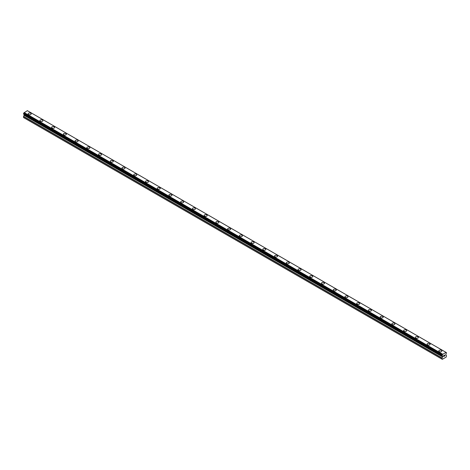 <?xml version="1.0" encoding="UTF-8"?>
<svg xmlns="http://www.w3.org/2000/svg" width="470" height="470" viewBox="0 0 470 470"><rect width="100%" height="100%" fill="white"/><g stroke="black" fill="none" stroke-linecap="round" stroke-linejoin="round"><path stroke-width="0.7" d="M28.141 113.869A1.522 0.875 180 0 1 29.075 113.059A1.522 0.875 180 0 1 30.738 113.246A1.522 0.875 180 0 1 31.179 113.869A1.522 0.875 180 0 1 30.244 114.68A1.522 0.875 180 0 1 28.582 114.492A1.522 0.875 180 0 1 28.141 113.869A1.522 0.875 180 0 1 29.075 113.059A1.522 0.875 180 0 1 30.738 113.252A1.522 0.875 180 0 1 31.179 113.869M39.874 120.643A1.522 0.875 180 0 1 40.814 119.832A1.522 0.875 180 0 1 42.47 120.02A1.522 0.875 180 0 1 42.917 120.643A1.522 0.875 180 0 1 41.977 121.454A1.522 0.875 180 0 1 40.32 121.266A1.522 0.875 180 0 1 39.874 120.643A1.522 0.875 180 0 1 40.814 119.832A1.522 0.875 180 0 1 42.47 120.026A1.522 0.875 180 0 1 42.917 120.643M54.203 126.8A1.522 0.875 180 0 1 54.649 127.423A1.522 0.875 180 0 1 53.709 128.228A1.522 0.875 180 0 1 52.053 128.04A1.522 0.875 180 0 1 51.606 127.417A1.522 0.875 180 0 1 52.546 126.606A1.522 0.875 180 0 1 54.203 126.8M51.606 127.417A1.522 0.875 180 0 1 52.546 126.606A1.522 0.875 180 0 1 54.203 126.794A1.522 0.875 180 0 1 54.649 127.417M63.338 134.191A1.522 0.875 180 0 1 64.278 133.38A1.522 0.875 180 0 1 65.935 133.574A1.522 0.875 180 0 1 66.382 134.197A1.522 0.875 180 0 1 65.442 135.002A1.522 0.875 180 0 1 63.785 134.814A1.522 0.875 180 0 1 63.338 134.191A1.522 0.875 180 0 1 64.278 133.386A1.522 0.875 180 0 1 65.935 133.574A1.522 0.875 180 0 1 66.382 134.191M75.077 140.965A1.522 0.875 180 0 1 76.011 140.154A1.522 0.875 180 0 1 77.673 140.348A1.522 0.875 180 0 1 78.114 140.971A1.522 0.875 180 0 1 77.18 141.775A1.522 0.875 180 0 1 75.517 141.588A1.522 0.875 180 0 1 75.077 140.965A1.522 0.875 180 0 1 76.011 140.16A1.522 0.875 180 0 1 77.673 140.348A1.522 0.875 180 0 1 78.114 140.965M86.809 147.744A1.522 0.875 180 0 1 87.749 146.934A1.522 0.875 180 0 1 89.406 147.122A1.522 0.875 180 0 1 89.852 147.744M89.406 147.122A1.522 0.875 180 0 1 89.852 147.739A1.522 0.875 180 0 1 88.912 148.555A1.522 0.875 180 0 1 87.256 148.361A1.522 0.875 180 0 1 86.809 147.739A1.522 0.875 180 0 1 87.749 146.928A1.522 0.875 180 0 1 89.406 147.122M98.541 154.518A1.522 0.875 180 0 1 99.481 153.702A1.522 0.875 180 0 1 101.138 153.896A1.522 0.875 180 0 1 101.585 154.518A1.522 0.875 180 0 1 100.645 155.329A1.522 0.875 180 0 1 98.988 155.135A1.522 0.875 180 0 1 98.541 154.518A1.522 0.875 180 0 1 99.481 153.708A1.522 0.875 180 0 1 101.138 153.896A1.522 0.875 180 0 1 101.585 154.518M110.274 161.292A1.522 0.875 180 0 1 111.214 160.482A1.522 0.875 180 0 1 112.871 160.67A1.522 0.875 180 0 1 113.317 161.292A1.522 0.875 180 0 1 112.377 162.103A1.522 0.875 180 0 1 110.72 161.909A1.522 0.875 180 0 1 110.274 161.292A1.522 0.875 180 0 1 111.214 160.482A1.522 0.875 180 0 1 112.871 160.67A1.522 0.875 180 0 1 113.317 161.292M122.006 168.066A1.522 0.875 180 0 1 122.946 167.255A1.522 0.875 180 0 1 124.603 167.443A1.522 0.875 180 0 1 125.049 168.066A1.522 0.875 180 0 1 124.109 168.877A1.522 0.875 180 0 1 122.453 168.683A1.522 0.875 180 0 1 122.006 168.066A1.522 0.875 180 0 1 122.946 167.255A1.522 0.875 180 0 1 124.603 167.443A1.522 0.875 180 0 1 125.049 168.066M133.744 174.84A1.522 0.875 180 0 1 134.679 174.029A1.522 0.875 180 0 1 136.341 174.217A1.522 0.875 180 0 1 136.782 174.84A1.522 0.875 180 0 1 135.848 175.651A1.522 0.875 180 0 1 134.185 175.463A1.522 0.875 180 0 1 133.744 174.84A1.522 0.875 180 0 1 134.679 174.029A1.522 0.875 180 0 1 136.341 174.217A1.522 0.875 180 0 1 136.782 174.84M148.073 180.997A1.522 0.875 180 0 1 148.52 181.614A1.522 0.875 180 0 1 147.58 182.425A1.522 0.875 180 0 1 145.923 182.237A1.522 0.875 180 0 1 145.477 181.614A1.522 0.875 180 0 1 146.417 180.803A1.522 0.875 180 0 1 148.073 180.997M145.477 181.614A1.522 0.875 180 0 1 146.417 180.803A1.522 0.875 180 0 1 148.073 180.991A1.522 0.875 180 0 1 148.52 181.614M157.209 188.388A1.522 0.875 180 0 1 158.149 187.577A1.522 0.875 180 0 1 159.806 187.765A1.522 0.875 180 0 1 160.252 188.388A1.522 0.875 180 0 1 159.312 189.199A1.522 0.875 180 0 1 157.656 189.011A1.522 0.875 180 0 1 157.209 188.388A1.522 0.875 180 0 1 158.149 187.577A1.522 0.875 180 0 1 159.806 187.771A1.522 0.875 180 0 1 160.252 188.388M168.942 195.162A1.522 0.875 180 0 1 169.882 194.351A1.522 0.875 180 0 1 171.538 194.539A1.522 0.875 180 0 1 171.985 195.162A1.522 0.875 180 0 1 171.045 195.972A1.522 0.875 180 0 1 169.388 195.784A1.522 0.875 180 0 1 168.942 195.162A1.522 0.875 180 0 1 169.882 194.351A1.522 0.875 180 0 1 171.538 194.545A1.522 0.875 180 0 1 171.985 195.162M180.68 201.941A1.522 0.875 180 0 1 181.614 201.125A1.522 0.875 180 0 1 183.276 201.319A1.522 0.875 180 0 1 183.717 201.941M183.276 201.313A1.522 0.875 180 0 1 183.717 201.936A1.522 0.875 180 0 1 182.783 202.746A1.522 0.875 180 0 1 181.12 202.558A1.522 0.875 180 0 1 180.68 201.936A1.522 0.875 180 0 1 181.614 201.125A1.522 0.875 180 0 1 183.276 201.313M192.412 208.709A1.522 0.875 180 0 1 193.352 207.899A1.522 0.875 180 0 1 195.009 208.093A1.522 0.875 180 0 1 195.455 208.715A1.522 0.875 180 0 1 194.515 209.52A1.522 0.875 180 0 1 192.859 209.332A1.522 0.875 180 0 1 192.412 208.709A1.522 0.875 180 0 1 193.352 207.905A1.522 0.875 180 0 1 195.009 208.093A1.522 0.875 180 0 1 195.455 208.709M204.145 215.483A1.522 0.875 180 0 1 205.084 214.672A1.522 0.875 180 0 1 206.741 214.866A1.522 0.875 180 0 1 207.188 215.489A1.522 0.875 180 0 1 206.248 216.294A1.522 0.875 180 0 1 204.591 216.106A1.522 0.875 180 0 1 204.145 215.483A1.522 0.875 180 0 1 205.084 214.678A1.522 0.875 180 0 1 206.741 214.866A1.522 0.875 180 0 1 207.188 215.483M215.877 222.257A1.522 0.875 180 0 1 216.817 221.446A1.522 0.875 180 0 1 218.474 221.64A1.522 0.875 180 0 1 218.92 222.263A1.522 0.875 180 0 1 217.98 223.074A1.522 0.875 180 0 1 216.323 222.88A1.522 0.875 180 0 1 215.877 222.257A1.522 0.875 180 0 1 216.817 221.452A1.522 0.875 180 0 1 218.474 221.64A1.522 0.875 180 0 1 218.92 222.257M227.609 229.037A1.522 0.875 180 0 1 228.549 228.22A1.522 0.875 180 0 1 230.206 228.414A1.522 0.875 180 0 1 230.653 229.037A1.522 0.875 180 0 1 229.713 229.848A1.522 0.875 180 0 1 228.056 229.654A1.522 0.875 180 0 1 227.609 229.037A1.522 0.875 180 0 1 228.549 228.226A1.522 0.875 180 0 1 230.206 228.414A1.522 0.875 180 0 1 230.653 229.037M239.347 235.811A1.522 0.875 180 0 1 240.288 235A1.522 0.875 180 0 1 241.944 235.188A1.522 0.875 180 0 1 242.391 235.811A1.522 0.875 180 0 1 241.451 236.621A1.522 0.875 180 0 1 239.794 236.428A1.522 0.875 180 0 1 239.347 235.811A1.522 0.875 180 0 1 240.288 235A1.522 0.875 180 0 1 241.944 235.188A1.522 0.875 180 0 1 242.391 235.811M251.08 242.585A1.522 0.875 180 0 1 252.02 241.774A1.522 0.875 180 0 1 253.677 241.962A1.522 0.875 180 0 1 254.123 242.585A1.522 0.875 180 0 1 253.183 243.395A1.522 0.875 180 0 1 251.526 243.202A1.522 0.875 180 0 1 251.08 242.585A1.522 0.875 180 0 1 252.02 241.774A1.522 0.875 180 0 1 253.677 241.962A1.522 0.875 180 0 1 254.123 242.585M262.812 249.359A1.522 0.875 180 0 1 263.752 248.548A1.522 0.875 180 0 1 265.409 248.736A1.522 0.875 180 0 1 265.856 249.359A1.522 0.875 180 0 1 264.916 250.169A1.522 0.875 180 0 1 263.259 249.975A1.522 0.875 180 0 1 262.812 249.359A1.522 0.875 180 0 1 263.752 248.548A1.522 0.875 180 0 1 265.409 248.736A1.522 0.875 180 0 1 265.856 249.359M274.545 256.132A1.522 0.875 180 0 1 275.485 255.322A1.522 0.875 180 0 1 277.141 255.51A1.522 0.875 180 0 1 277.588 256.132A1.522 0.875 180 0 1 276.648 256.943A1.522 0.875 180 0 1 274.991 256.755A1.522 0.875 180 0 1 274.545 256.132A1.522 0.875 180 0 1 275.485 255.322A1.522 0.875 180 0 1 277.141 255.516A1.522 0.875 180 0 1 277.588 256.132M286.283 262.906A1.522 0.875 180 0 1 287.217 262.096A1.522 0.875 180 0 1 288.88 262.284A1.522 0.875 180 0 1 289.32 262.906A1.522 0.875 180 0 1 288.386 263.717A1.522 0.875 180 0 1 286.724 263.529A1.522 0.875 180 0 1 286.283 262.906A1.522 0.875 180 0 1 287.217 262.096A1.522 0.875 180 0 1 288.88 262.289A1.522 0.875 180 0 1 289.32 262.906M300.612 269.063A1.522 0.875 180 0 1 301.059 269.68A1.522 0.875 180 0 1 300.118 270.491A1.522 0.875 180 0 1 298.462 270.303A1.522 0.875 180 0 1 298.015 269.68A1.522 0.875 180 0 1 298.955 268.869A1.522 0.875 180 0 1 300.612 269.063M298.015 269.68A1.522 0.875 180 0 1 298.955 268.869A1.522 0.875 180 0 1 300.612 269.057A1.522 0.875 180 0 1 301.059 269.68M309.748 276.454A1.522 0.875 180 0 1 310.688 275.643A1.522 0.875 180 0 1 312.344 275.831A1.522 0.875 180 0 1 312.791 276.46A1.522 0.875 180 0 1 311.851 277.265A1.522 0.875 180 0 1 310.194 277.077A1.522 0.875 180 0 1 309.748 276.454A1.522 0.875 180 0 1 310.688 275.643A1.522 0.875 180 0 1 312.344 275.837A1.522 0.875 180 0 1 312.791 276.454M321.48 283.228A1.522 0.875 180 0 1 322.42 282.417A1.522 0.875 180 0 1 324.077 282.611A1.522 0.875 180 0 1 324.523 283.234A1.522 0.875 180 0 1 323.583 284.039A1.522 0.875 180 0 1 321.927 283.851A1.522 0.875 180 0 1 321.48 283.228A1.522 0.875 180 0 1 322.42 282.423A1.522 0.875 180 0 1 324.077 282.611A1.522 0.875 180 0 1 324.523 283.228M333.218 290.008A1.522 0.875 180 0 1 334.152 289.197A1.522 0.875 180 0 1 335.815 289.385A1.522 0.875 180 0 1 336.256 290.008M335.815 289.385A1.522 0.875 180 0 1 336.256 290.002A1.522 0.875 180 0 1 335.322 290.812A1.522 0.875 180 0 1 333.659 290.625A1.522 0.875 180 0 1 333.218 290.002A1.522 0.875 180 0 1 334.152 289.191A1.522 0.875 180 0 1 335.815 289.385M344.951 296.776A1.522 0.875 180 0 1 345.891 295.965A1.522 0.875 180 0 1 347.547 296.159A1.522 0.875 180 0 1 347.994 296.782A1.522 0.875 180 0 1 347.054 297.586A1.522 0.875 180 0 1 345.397 297.398A1.522 0.875 180 0 1 344.951 296.776A1.522 0.875 180 0 1 345.891 295.971A1.522 0.875 180 0 1 347.547 296.159A1.522 0.875 180 0 1 347.994 296.776M356.683 303.549A1.522 0.875 180 0 1 357.623 302.739A1.522 0.875 180 0 1 359.28 302.933A1.522 0.875 180 0 1 359.726 303.555A1.522 0.875 180 0 1 358.786 304.366A1.522 0.875 180 0 1 357.13 304.172A1.522 0.875 180 0 1 356.683 303.549A1.522 0.875 180 0 1 357.623 302.745A1.522 0.875 180 0 1 359.28 302.933A1.522 0.875 180 0 1 359.726 303.549M368.415 310.329A1.522 0.875 180 0 1 369.355 309.513A1.522 0.875 180 0 1 371.012 309.707A1.522 0.875 180 0 1 371.459 310.329A1.522 0.875 180 0 1 370.519 311.14A1.522 0.875 180 0 1 368.862 310.946A1.522 0.875 180 0 1 368.415 310.329A1.522 0.875 180 0 1 369.355 309.519A1.522 0.875 180 0 1 371.012 309.707A1.522 0.875 180 0 1 371.459 310.329M380.148 317.103A1.522 0.875 180 0 1 381.088 316.292A1.522 0.875 180 0 1 382.745 316.48A1.522 0.875 180 0 1 383.191 317.103A1.522 0.875 180 0 1 382.251 317.914A1.522 0.875 180 0 1 380.594 317.72A1.522 0.875 180 0 1 380.148 317.103A1.522 0.875 180 0 1 381.088 316.292A1.522 0.875 180 0 1 382.745 316.48A1.522 0.875 180 0 1 383.191 317.103M391.886 323.877A1.522 0.875 180 0 1 392.82 323.066A1.522 0.875 180 0 1 394.483 323.254A1.522 0.875 180 0 1 394.923 323.877A1.522 0.875 180 0 1 393.989 324.688A1.522 0.875 180 0 1 392.327 324.494A1.522 0.875 180 0 1 391.886 323.877A1.522 0.875 180 0 1 392.82 323.066A1.522 0.875 180 0 1 394.483 323.254A1.522 0.875 180 0 1 394.923 323.877M403.618 330.651A1.522 0.875 180 0 1 404.558 329.84A1.522 0.875 180 0 1 406.215 330.028A1.522 0.875 180 0 1 406.662 330.651A1.522 0.875 180 0 1 405.722 331.462A1.522 0.875 180 0 1 404.065 331.274A1.522 0.875 180 0 1 403.618 330.651A1.522 0.875 180 0 1 404.558 329.84A1.522 0.875 180 0 1 406.215 330.034A1.522 0.875 180 0 1 406.662 330.651M415.351 337.425A1.522 0.875 180 0 1 416.291 336.614A1.522 0.875 180 0 1 417.947 336.802A1.522 0.875 180 0 1 418.394 337.425A1.522 0.875 180 0 1 417.454 338.236A1.522 0.875 180 0 1 415.797 338.048A1.522 0.875 180 0 1 415.351 337.425A1.522 0.875 180 0 1 416.291 336.614A1.522 0.875 180 0 1 417.947 336.808A1.522 0.875 180 0 1 418.394 337.425M427.083 344.199A1.522 0.875 180 0 1 428.023 343.388A1.522 0.875 180 0 1 429.68 343.576A1.522 0.875 180 0 1 430.126 344.199A1.522 0.875 180 0 1 429.186 345.009A1.522 0.875 180 0 1 427.53 344.821A1.522 0.875 180 0 1 427.083 344.199A1.522 0.875 180 0 1 428.023 343.388A1.522 0.875 180 0 1 429.68 343.582A1.522 0.875 180 0 1 430.126 344.199M438.821 350.973A1.522 0.875 180 0 1 439.755 350.162A1.522 0.875 180 0 1 441.418 350.35A1.522 0.875 180 0 1 441.859 350.973A1.522 0.875 180 0 1 440.925 351.783A1.522 0.875 180 0 1 439.262 351.595A1.522 0.875 180 0 1 438.821 350.973A1.522 0.875 180 0 1 439.755 350.162A1.522 0.875 180 0 1 441.418 350.356A1.522 0.875 180 0 1 441.859 350.973M443.674 355.626L443.674 356.019L444.109 355.379L443.674 355.626M443.674 356.471L444.109 356.219L443.674 356.471M443.615 356.565L444.109 356.284L443.621 356.565L443.621 355.596L444.109 355.308M444.444 355.361L444.896 354.95M444.779 355.49L444.514 355.984L444.773 355.49M444.514 355.984L444.978 355.72L444.514 355.984M444.397 356.119L444.973 355.784L444.397 356.119L444.879 355.062M442.487 355.919L442.106 355.69A0.664 0.382 -60 0 1 442.464 355.896L442.705 356.771L442 358.175L442.299 359.327L446.2 357.071L446.5 355.579L445.801 354.979L446.036 353.834A0.664 0.382 -60 0 1 446.394 353.217L446.441 352.612L27.918 110.99M442.106 355.69L442.111 355.085A0.664 0.382 -60 0 0 442.47 354.456L446.036 352.394A0.664 0.382 -60 0 0 446.394 352.612L446.441 352.612M24.181 114.427L23.5 117.535L442.299 359.327M23.559 114.069L442.059 355.69L23.559 114.069M445.871 352.294L27.372 110.673L23.964 112.835A0.664 0.382 -60 0 1 23.606 113.464L23.529 114.051L442.029 355.673M446.394 352.612L446.036 352.406M442.628 354.169L24.129 112.547M442.481 354.421L23.982 112.8M442.47 354.456L23.964 112.835M442.111 355.085L23.606 113.464M442.064 355.138L23.559 113.523M442 359.151L23.5 117.535M442.029 355.197L23.529 113.576M442 355.291L23.5 113.669M442 355.608L23.5 113.987M442.705 356.131L24.199 114.516M442.705 356.771L24.199 115.15M442.646 356.959L24.146 115.338M442.059 357.981L23.559 116.36M442 358.175L23.5 116.554"/></g></svg>
